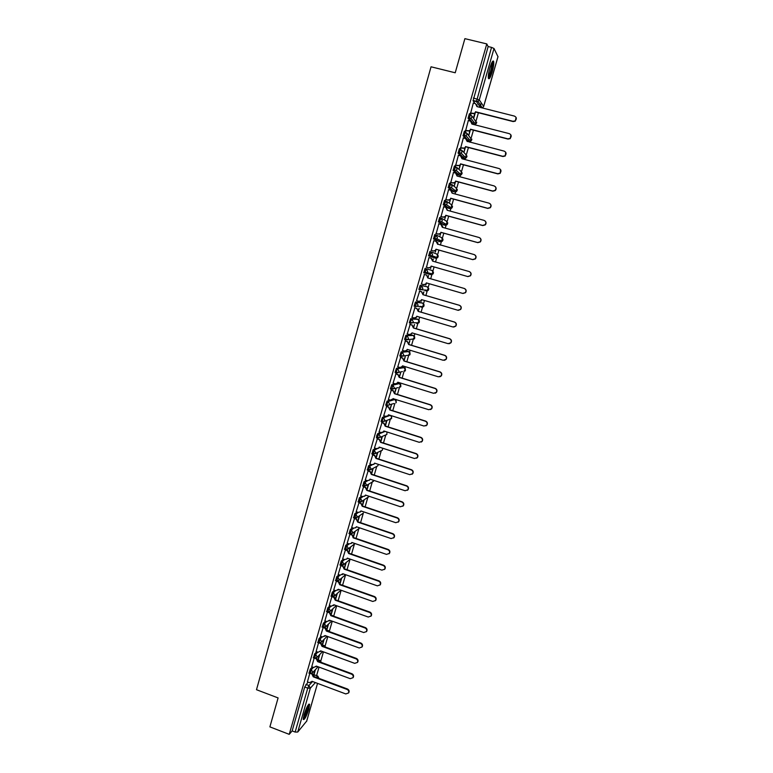 <?xml version="1.0" encoding="UTF-8"?>
<svg xmlns="http://www.w3.org/2000/svg" width="773" height="773" viewBox="0 0 773 773"><rect width="100%" height="100%" fill="white"/><g stroke="black" fill="none" stroke-linecap="round" stroke-linejoin="round"><path stroke-width="1.16" d="M312.369 666.964L310.263 669.176L309.074 673.148M316.766 651.745L314.64 653.91L313.452 657.891M321.172 636.469L319.027 638.575L317.848 642.566M325.607 621.125L323.433 623.193L322.061 627.135M330.061 605.732L327.858 607.733L326.699 611.733M334.525 590.272L332.303 592.224L331.144 596.225M339.028 574.764L336.767 576.648L335.617 580.658M343.541 559.188L341.251 561.005L340.101 565.024M348.082 543.545L345.744 545.313L344.603 549.332M352.652 527.843L350.256 529.544L349.125 533.573M357.252 512.093L354.797 513.716L353.628 517.784M361.87 496.266L359.348 497.831L358.228 501.88M366.528 480.391L363.919 481.869L362.808 485.937M371.214 464.447L368.508 465.848L367.407 469.926M375.939 448.456L373.108 449.77L372.026 453.857M380.712 432.397L377.736 433.614L376.635 435.904L376.664 437.721M385.534 416.289L382.384 417.401L381.031 421.42L382.191 421.884M390.433 400.124L387.051 401.119L385.688 405.149L386.867 405.622M395.467 383.901L391.727 384.77L390.375 388.819L391.563 389.292M403.033 367.291L396.433 368.354L395.08 372.412L396.278 372.895M407.632 351.251L401.158 351.87L399.805 355.947L401.013 356.43M412.241 335.153L405.893 335.318L404.55 339.405L405.757 339.898M416.869 318.988L410.656 318.698L409.304 322.805L410.531 323.298M421.517 302.765L415.439 302.011L414.086 306.137L415.323 306.63L416.589 302.349L422.638 303.093M420.232 285.256L418.889 289.392L420.154 289.894L421.391 285.585L427.285 286.793L420.232 285.256L421.391 285.585L422.87 288.348L422.3 289.324L420.154 289.894M423.71 272.579L427.092 272.54L432.841 274.106L430.783 274.637L424.976 273.082L427.092 272.54L427.691 271.526L426.213 268.762L425.053 268.424L423.817 272.743L424.976 273.082L426.213 268.762L431.991 270.434L433.431 273.12L432.841 274.106L433.479 272.067M431.054 251.863L429.894 251.534L428.648 255.873L429.807 256.201L431.054 251.863L432.542 254.626L431.894 255.679L429.807 256.201L435.499 258.23L437.528 257.728L438.156 256.704L436.706 254.008L431.402 251.988M435.895 234.876L434.755 234.567L433.508 238.925L434.668 239.244L435.914 234.886L437.412 237.659L436.726 238.751L434.668 239.244L440.233 241.756L442.233 241.282L442.9 240.219L441.451 237.524L436.571 235.205M440.765 217.831L439.634 217.522L438.378 221.899L439.547 222.228L440.803 217.851L442.301 220.624L441.567 221.754L439.547 222.228L444.987 225.214L446.949 224.769L447.664 223.658L446.205 220.962L441.731 218.382M445.654 200.719L444.533 200.42L443.277 204.806L444.446 205.125L445.702 200.738L447.209 203.512L446.427 204.69L444.446 205.125L449.76 208.613L451.683 208.188L452.437 207.038L450.988 204.343L446.852 201.521M450.562 183.53L449.461 183.23L448.195 187.646L449.364 187.965L450.63 183.549L452.137 186.332L451.297 187.559L449.364 187.965L454.553 191.936L456.428 191.549L457.239 190.351L455.78 187.646L451.954 184.602M455.49 166.272L454.398 165.982L453.133 170.408L454.311 170.727L455.577 166.292L457.085 169.074L456.186 170.36L454.311 170.727L459.365 175.191L461.191 174.833L462.061 173.596L460.602 170.891L457.036 167.625M460.447 148.938L459.365 148.658L458.089 153.102L459.268 153.412L460.544 148.967L462.051 151.75L461.095 153.083L459.268 153.412L464.196 158.378L465.964 158.059L466.902 156.764L465.433 154.059L462.09 150.571M465.423 131.536L464.351 131.255L463.066 135.719L464.254 136.029L465.53 131.565L467.047 134.357L466.013 135.739L464.254 136.029L469.047 141.498L470.757 141.217L471.762 139.874L467.124 133.439M470.419 114.056L469.356 113.786L468.071 118.269L469.25 118.578L470.544 114.085L472.061 116.878L470.941 118.327L469.25 118.578L473.917 124.55L475.559 124.308L476.641 122.907L472.148 116.211M492.169 72.015C493.474 67.241 493.986 63.773 493.686 61.598C492.961 60.033 491.696 62.12 489.898 67.869C488.594 72.662 488.092 76.121 488.381 78.257C489.125 79.812 490.382 77.725 492.169 72.015M308.852 709.092L309.625 704.358C308.437 703.691 306.572 707.15 304.031 714.745L303.258 719.46C304.475 720.088 306.34 716.629 308.852 709.092M316.601 675.621L319.046 667.118M320.805 660.992L323.433 651.871M325.085 646.122L327.829 636.556M329.375 631.193L332.255 621.192M333.685 616.197L336.69 605.761M338.12 600.766L341.144 590.263M342.574 585.277L345.618 574.706M347.048 569.72L350.034 559.352M351.541 554.106L354.44 544.008M356.044 538.423L358.875 528.606M360.576 522.683L363.32 513.137M365.117 506.885L367.774 497.638M369.678 491.019L372.238 482.12M374.258 475.086L376.712 466.534M378.857 459.094L381.215 450.891M383.476 443.026L385.727 435.189M388.104 426.909L390.259 419.42M392.761 410.714L394.81 403.593M395.824 400.056L396.008 399.428M397.438 394.462L399.718 386.529M400.404 384.152L400.704 383.108M402.134 378.132L404.327 370.48M404.994 368.18L405.41 366.711M406.84 361.745L408.965 354.372M409.603 352.15L410.144 350.256M411.574 345.289L413.613 338.197M414.231 336.052L414.898 333.723M416.328 328.767L418.28 321.954M418.879 319.887L419.671 317.133M421.092 312.166L422.966 305.644M423.546 303.663L424.464 300.465M425.884 295.508L427.682 289.276M428.223 287.363L429.266 283.739M430.696 278.782L432.407 272.84M432.928 271.004L434.097 266.946M435.528 261.97L437.151 256.327M437.653 254.578L438.938 250.094M440.388 245.08L441.914 239.756M442.398 238.094L443.808 233.175M445.258 228.112L446.697 223.117M447.152 221.532L448.688 216.189M450.157 211.077L451.5 206.41M451.934 204.903L453.596 199.125M455.075 193.975L456.321 189.627M456.737 188.206L458.524 181.993M460.012 176.804L461.172 172.785M461.549 171.451L463.462 164.794M464.969 159.557L466.032 155.866M466.39 154.619L468.428 147.517M469.955 142.232L470.912 138.879M471.25 137.72L473.424 130.173M474.951 124.84L475.82 121.825M476.129 120.752L478.429 112.752M480.11 106.906L481.27 102.867M493.174 61.473L493.319 60.97M306.678 721.083L297.731 732.041L295.151 732.07L292.146 730.91L304.717 687.023L308.002 682.115M313.761 675.853L314.582 674.964L317.78 676.056L319.007 678.385M269.893 726.881L289.228 734.35L486.787 43.916L464.892 38.65L455.22 72.778L431.044 66.797L256.491 689.709L278.096 697.922L269.893 726.881M292.146 730.91L289.228 734.35M477.26 106.684L476.806 104.645M475.047 103.543L473.086 100.741L476.448 101.592L491.531 47.375L494.015 48.486L497.967 56.69M491.531 47.375L488.14 46.554L486.787 43.916M473.298 103.099L470.612 113.341M468.303 120.559L465.626 130.734M469.762 130.917L468.979 134.792L470.226 130.463M463.336 137.942L460.669 148.049M464.786 148.252L464.109 151.75L465.249 147.798M458.389 155.257L455.722 165.296M459.829 165.509L459.268 168.64L460.293 165.064M453.461 172.495L450.804 182.467M454.901 182.699L454.437 185.462L455.355 182.254M448.572 189.675L445.905 199.569M449.983 199.811L449.625 202.217L450.437 199.376M443.712 206.778L441.025 216.604M445.093 216.855L444.833 218.894L445.548 216.421M442.687 226.363L442.571 225.871M438.89 223.822L436.165 233.562M440.214 233.833L440.059 235.514L440.668 233.398M437.827 243.302L437.75 242.442M431.324 250.452L433.788 240.645L436.011 241.321L437.711 244.326M435.363 250.732L435.315 252.066L435.817 250.297M432.986 260.163L433.305 259.042L432.832 259.564M426.503 267.274L428.947 257.544M430.532 267.564L430.58 268.55L430.986 267.139M428.165 276.966L428.58 275.497L428.01 276.367M424.435 274.473L421.372 283.981M425.72 284.329L425.565 284.87M423.362 293.692L423.875 291.885L423.208 293.093M419.642 291.199L416.579 300.716L418.802 301.306L420.956 300.726L421.546 299.615L457.8 310.234L460.457 309.413C461.5 307.586 461.104 306.205 459.249 305.277L422.966 294.697L421.536 291.779L423.237 294.735L459.471 305.306C461.326 306.234 461.732 307.606 460.689 309.432L458.35 310.331M418.579 310.35L419.188 308.205L418.425 309.751M414.869 307.847L412.067 317.365M413.816 326.94L414.521 324.467L413.661 326.341M410.125 324.438L407.265 333.917M409.072 343.454L409.874 340.651L408.917 342.864M405.39 340.951L402.501 350.401M404.347 359.909L405.245 356.778L404.192 359.319M400.675 357.397L397.776 366.827M399.641 376.296L400.636 372.837L399.486 375.707M395.979 373.784L393.071 383.186M394.955 392.616L396.037 388.838L394.8 392.027M391.302 390.094L388.384 399.486M390.288 408.869L391.467 404.772L390.133 408.279M386.645 406.347L383.727 415.71M382.007 422.531L379.089 431.875M377.388 438.649L374.47 447.973M372.789 454.698L369.871 464.013M368.209 470.689L365.291 479.985M363.648 486.613L360.72 495.889M359.097 502.469L356.179 511.726M354.575 518.268L351.657 527.505M350.024 533.959L347.154 543.226M345.521 549.651L342.661 558.879M340.961 565.324L338.197 574.465M336.429 580.938L333.743 590.002M331.917 596.495L329.308 605.462M327.433 611.994L324.892 620.874M323.153 627.521L320.495 636.218M318.553 642.817L316.118 651.504M314.157 658.152L311.751 666.732M318.08 660.944L318.843 660.142L320.138 660.538L321.404 662.461M322.418 645.977L323.114 645.262L324.409 645.658L325.646 647.156M326.989 630.729L328.689 630.729L329.771 631.744M331.598 615.443L333.665 616.187M388.606 415.207L389.177 415.004M388.288 399.457L390.452 400.134L393.389 398.607L393.013 399.37L395.013 399.515M397.235 383.495L399.564 383.601M435.499 258.23L428.648 255.873M439.122 241.447L433.508 238.925M443.886 224.914L438.378 221.899M448.669 208.314L443.277 204.806M453.471 191.646L448.195 187.646M458.292 174.901L453.133 170.408M463.133 158.098L461.887 156.909M460.959 155.982L458.089 153.102M467.994 141.227L467.076 140.271M465.52 138.512L463.066 135.719M472.873 124.279L472.303 123.67M470.255 121.052L468.071 118.269M309.789 673.418L307.403 681.892M313.925 674.829L315.413 669.64M318.196 659.958L319.761 654.509M322.496 644.991L324.119 639.319M326.882 629.686L328.496 624.072M331.298 614.313L332.892 608.766M335.724 598.891L337.308 593.403M340.178 583.402L341.734 577.972M344.642 567.855L346.178 562.483M349.125 552.241L350.642 546.936M353.619 536.568L355.126 531.331M358.141 520.828L359.629 515.659M362.682 505.03L364.141 499.928M367.233 489.164L368.673 484.13M371.803 473.231L373.233 468.283M376.403 457.239L377.804 452.36M381.012 441.18L382.364 436.445M385.64 425.063L386.906 420.647M421.169 301.306L421.372 300.6M425.865 284.957L426.165 283.904M473.868 117.757L475.221 113.061M474.757 113.515L473.636 117.438M319.954 660.471L318.843 660.142M324.225 645.59L323.114 645.262M328.506 630.662L327.404 630.324M332.805 615.675L331.714 615.327M420.29 306.92L420.744 306.388M424.966 290.648L425.508 289.933M429.662 274.309L430.281 273.41M434.494 257.873L435.073 256.829M439.306 241.34L439.866 240.19M444.108 224.73L444.678 223.494M448.929 208.063L449.5 206.739M453.761 191.327L454.331 189.916M458.611 174.534L459.181 173.036M463.481 157.663L464.051 156.098M468.361 140.725L468.931 139.111M473.26 123.719L473.82 122.057M317.606 675.989L314.582 674.964M488.14 46.554L473.086 100.741M386.548 420.773L385.485 424.474M382.007 436.61L380.857 440.591M377.427 452.543L376.248 456.65M372.857 468.477L371.658 472.651M368.296 484.362L367.078 488.575M363.754 500.17L362.527 504.44M359.232 515.929L357.996 520.248M354.73 531.621L353.474 535.979M350.063 533.998L352.14 534.713L353.512 537.554L388.181 549.448C389.805 550.279 390.278 551.516 389.582 553.149L389.022 553.768M350.237 547.255L348.971 551.661M345.773 562.821L344.487 567.276M341.318 578.33L340.023 582.823M336.883 593.78L335.579 598.312M332.467 609.163L331.153 613.743M328.061 624.497L326.737 629.106M323.684 639.764L322.341 644.421M319.317 654.973L317.964 659.669M314.969 670.123L313.606 674.848M470.351 113.042L474.293 113.389L475.695 112.056L474.506 113.679L470.525 113.322M516.103 117.438L515.291 121.158L513.127 121.564L475.695 112.056M475.482 111.766L512.963 121.284L515.137 120.878C516.905 118.907 516.683 117.312 514.48 116.105L476.96 106.606L475.501 103.65L473.211 103.07M465.365 130.453L469.375 130.763L470.699 129.468L469.598 131.033L465.53 130.705M471.733 121.999L472.226 124.134M510.905 134.869L510.257 138.618L508.016 139.082L470.699 129.468M470.477 129.197L507.842 138.831L510.093 138.357C511.765 136.396 511.513 134.831 509.349 133.661L471.955 124.067L470.486 121.119L468.206 120.53M460.399 147.798L464.467 148.078L465.713 146.812L464.689 148.319L460.553 148.02M466.66 139.285L467.23 141.527L465.501 138.502L463.23 137.913M505.706 152.213L505.233 156.011L502.923 156.523L465.713 146.812M465.491 146.57L502.75 156.291L505.069 155.779C506.644 153.817 506.363 152.281 504.247 151.15L467.008 141.285M492.179 61.985L492.556 64.111C491.667 70.952 490.246 75.406 488.294 77.493M488.285 76.566C490.063 73.735 491.242 69.686 491.841 64.401L491.734 62.816M488.43 78.431C490.633 75.039 492.13 69.995 492.903 63.28L492.749 61.222M308.321 704.802L308.33 704.821C309.49 705.807 304.717 718.639 303.238 718.494M303.374 717.528C305.741 713.885 307.21 709.914 307.789 705.614M303.238 719.325C305.142 717.972 309.413 706.425 308.852 704.184M455.442 165.064L457.713 165.664L459.568 165.316L460.756 164.079L459.8 165.528L455.597 165.267M461.607 156.494L462.264 158.842M500.518 169.48L500.228 173.326L497.851 173.896L460.756 164.079M460.524 163.857L497.667 173.683L500.044 173.123C501.542 171.181 501.242 169.654 499.165 168.572L461.993 158.765L460.534 155.817L458.263 155.228M450.524 182.264L452.775 182.872L454.688 182.476L455.819 181.269L454.93 182.67L453.017 183.066L450.659 182.428M456.553 173.625L457.307 176.08M495.329 186.67C496.421 187.965 496.392 189.269 495.232 190.583L492.797 191.192L455.819 181.269M455.587 181.075L492.614 191.008L495.049 190.4C496.459 188.467 496.14 186.969 494.102 185.907L457.036 176.002L455.587 173.065L453.326 172.466M445.615 199.386L447.857 200.004L449.828 199.579L450.901 198.39L450.07 199.743L448.108 200.168L445.721 199.521M451.509 190.689L452.379 193.25M490.13 203.792C491.357 205.038 491.396 206.372 490.246 207.763L487.773 208.42L450.901 198.39M450.659 198.226L487.57 208.256L490.053 207.608C491.406 205.686 491.068 204.207 489.058 203.173L452.108 193.173L450.659 190.235L448.408 189.627M440.726 216.44L442.968 217.058L444.968 216.604L446.002 215.445L445.219 216.749L443.219 217.213L440.794 216.537M446.475 207.686L447.47 210.343M484.942 220.836C486.314 222.035 486.42 223.387 485.28 224.885L482.758 225.571L446.002 215.445M445.76 215.3L482.555 225.426L485.077 224.74C486.372 222.837 486.014 221.387 484.033 220.373L447.2 210.266L445.76 207.338L443.509 206.72M435.856 233.427L438.098 234.045L440.137 233.562L441.132 232.431L440.388 233.688L438.349 234.171L435.846 233.475M441.441 224.624L442.581 227.368M479.743 237.813C481.27 238.963 481.463 240.326 480.323 241.93L477.772 242.645L441.132 232.431M440.881 232.306L477.569 242.529L480.12 241.814C481.357 239.92 480.99 238.49 479.038 237.495L442.311 227.291L440.871 224.363L438.629 223.745M436.011 249.235L435.576 250.558L433.508 251.07L431.005 250.365L433.238 250.964L435.315 250.452L436.011 249.235L472.593 259.564L475.182 258.81C476.361 256.945 475.984 255.515 474.062 254.549L437.489 244.084M436.426 241.485L437.75 244.2M474.545 254.742C476.245 255.805 476.526 257.196 475.395 258.907L472.805 259.651L436.272 249.341M431.17 266.096L430.783 267.361L428.677 267.893L426.184 267.187L428.406 267.816L430.513 267.284L431.17 266.096L467.646 276.521L470.255 275.748C471.385 273.893 470.999 272.483 469.095 271.526L432.6 261.129L431.16 258.211L428.938 257.583M431.402 258.298L432.87 261.206M469.346 271.613C471.221 272.579 471.598 273.98 470.467 275.816L467.858 276.589L431.44 266.183M421.382 283.952L423.594 284.599L425.73 284.039L426.348 282.889L462.708 293.411L465.346 292.609C466.438 290.774 466.042 289.382 464.167 288.435L427.769 277.951L426.609 275.101L428.039 278.009L464.389 288.493C466.264 289.431 466.66 290.822 465.568 292.658L463.008 293.479M426.619 282.966L426 284.097L423.884 284.657M424.126 274.386L426.609 275.101M424.126 274.396L426.338 275.033M421.816 299.692L421.237 300.765L419.275 301.383M419.333 291.102L421.816 291.827M419.324 291.131L421.536 291.779M411.825 317.288L414.028 317.945L416.203 317.345L416.763 316.273L452.91 326.979L455.587 326.138C456.592 324.331 456.186 322.959 454.35 322.051L418.174 311.364L416.753 308.456L418.454 311.393L454.582 322.061C456.418 322.969 456.824 324.331 455.819 326.138L453.712 327.085M417.034 316.35L416.483 317.365L414.676 318.032M414.579 307.76L417.034 308.485M414.55 307.809L416.753 308.456M407.081 333.859L409.275 334.516L411.468 333.897L412.009 332.863L448.04 343.656L450.727 342.806C451.703 341.009 451.287 339.656 449.471 338.748L413.41 327.974L411.99 325.075L413.69 327.974L449.712 338.738C451.529 339.637 451.944 340.99 450.968 342.787L449.074 343.743M412.27 332.941L410.086 334.603M409.912 324.37L412.28 325.075M409.787 324.418L411.99 325.075M402.356 350.362L404.54 351.019L406.753 350.391L407.265 349.377L443.19 360.276L445.895 359.397C446.842 357.619 446.417 356.276 444.62 355.377L408.656 344.516L407.245 341.618L408.946 344.497L444.861 355.348C446.659 356.237 447.084 357.58 446.137 359.358L444.446 360.324M407.526 349.464L405.506 351.087M405.216 340.903L407.535 341.598M405.052 340.951L407.245 341.618M397.641 366.789L399.825 367.465L402.047 366.817L402.54 365.832L438.359 376.818L441.074 375.929C441.992 374.161 441.557 372.828 439.779 371.948L403.931 360.991L402.52 358.092L404.231 360.943L440.03 371.89C441.808 372.77 442.243 374.093 441.325 375.862L439.808 376.818M402.491 365.987L400.945 367.494M400.53 357.358L402.82 358.054M400.327 357.426L402.52 358.092M392.955 383.157L395.129 383.833L397.37 383.166L397.834 382.22L433.547 393.293L436.272 392.394C437.16 390.636 436.726 389.321 434.967 388.442L399.216 377.388L397.805 374.499L399.525 377.33L435.228 388.365C436.987 389.234 437.421 390.549 436.532 392.307L435.17 393.235M397.786 382.374L396.385 383.833M395.863 373.746L398.114 374.441M395.631 373.823L397.805 374.499M393.099 398.694L428.754 409.7L431.489 408.791C432.349 407.042 431.914 405.738 430.165 404.868L394.53 393.728L393.119 390.838L394.839 393.641L430.435 404.772C432.175 405.641 432.619 406.946 431.749 408.685L430.532 409.584M391.196 390.065L393.428 390.761M392.703 399.467L391.824 400.095M390.945 390.162L393.119 390.838M383.64 415.681L385.795 416.367L388.056 415.69L388.481 414.782L423.991 426.039L426.725 425.121C427.566 423.391 427.121 422.087 425.392 421.227L389.853 409.999L388.452 407.12L390.172 409.893L425.662 421.101C427.392 421.971 427.836 423.266 426.996 424.995L425.894 425.855M386.548 406.318L388.771 407.013M388.742 414.869L387.283 416.289M386.287 406.434L388.452 407.12M379.002 431.846L381.157 432.542L383.418 431.856L383.833 430.967L419.237 442.311L421.981 441.383C422.792 439.663 422.348 438.378 420.638 437.518L385.205 426.203L383.804 423.324L385.524 426.078L420.908 437.383C422.618 438.233 423.073 439.518 422.251 441.238L421.266 442.069M381.92 422.502L384.123 423.208M384.094 431.054L382.741 432.416M381.64 422.638L383.804 423.324M374.393 447.954L376.538 448.649L378.809 447.954L379.205 447.094L414.502 458.515L417.246 457.587C418.048 455.877 417.594 454.601 415.893 453.741L380.567 442.34L379.176 439.47L380.896 442.195L416.174 453.587C417.874 454.437 418.328 455.712 417.526 457.413L416.628 458.215M377.311 438.62L379.504 439.325M379.466 447.171L378.21 448.475M377.021 438.774L379.176 439.47M369.794 463.984L371.939 464.689L374.219 463.984L374.596 463.143L409.787 474.661L412.54 473.723C413.323 472.023 412.869 470.757 411.178 469.907L375.958 458.418L374.567 455.548L376.287 458.254L411.468 469.723C413.149 470.573 413.603 471.839 412.83 473.53L412.009 474.293M372.712 454.679L374.895 455.384M374.857 463.23L373.697 464.467M372.412 454.843L374.567 455.548M365.223 479.956L367.359 480.671L369.639 479.956L370.006 479.134L405.1 490.739L407.854 489.792C408.608 488.111 408.154 486.845 406.482 486.004L371.359 474.429L369.967 471.559L371.697 474.245L406.772 485.802C408.444 486.642 408.898 487.898 408.144 489.58L407.39 490.314M368.141 470.66L370.306 471.375M370.257 479.221L369.185 480.4M367.822 470.854L369.967 471.559M360.662 495.87L362.788 496.575L365.078 495.86L365.436 495.058L400.424 506.75L403.177 505.793C403.921 504.131 403.458 502.875 401.796 502.035L366.779 490.372L365.397 487.512L367.117 490.169L402.095 501.812C403.757 502.643 404.211 503.899 403.477 505.571L402.781 506.267M363.581 486.584L365.735 487.309M365.687 495.145L364.682 496.266M363.262 486.797L365.397 487.512M356.121 511.707L358.247 512.431L360.537 511.697L360.885 510.924L395.766 522.693L398.52 521.736C399.245 520.084 398.791 518.828 397.138 517.997L362.218 506.257L360.836 503.397L362.566 506.025L397.438 517.755C399.09 518.586 399.544 519.833 398.82 521.495L398.182 522.162M359.039 502.45L361.184 503.175M361.126 511.011L360.189 512.074M358.711 502.682L360.836 503.397M351.599 527.486L353.715 528.21L356.015 527.486L356.343 526.722L391.128 538.568L393.882 537.621C394.597 535.969 394.133 534.732 392.491 533.892L357.677 522.075L356.305 519.214L358.034 521.823L392.8 533.631C394.443 534.462 394.906 535.708 394.191 537.351L393.592 537.998M354.507 518.248L356.653 518.973M356.595 526.809L355.715 527.814M354.179 518.49L356.305 519.214M347.096 543.206L349.212 543.931L351.502 543.197L351.831 542.453L386.51 554.386L389.263 553.429C389.959 551.796 389.495 550.56 387.872 549.729L353.155 537.824L352.14 534.713M352.073 542.54L351.251 543.506M349.667 534.249L351.783 534.974M342.613 558.86L344.719 559.594L347.019 558.86L347.328 558.125L381.91 570.145L384.664 569.189C385.35 567.556 384.877 566.329 383.263 565.507L348.652 553.516L347.28 550.666L349.01 553.226L383.582 565.208C385.196 566.029 385.669 567.256 384.983 568.88L384.452 569.479M345.889 549.777L347.637 550.386M347.57 558.212L346.797 559.121M345.164 549.932L347.28 550.666M338.139 574.455L340.246 575.189L342.845 573.74L377.33 585.837L380.084 584.881C380.751 583.257 380.287 582.04 378.683 581.219L344.169 569.141L342.797 566.3L344.526 568.841L379.002 580.89C380.606 581.721 381.07 582.939 380.403 584.552L379.91 585.132M341.801 565.527L343.164 566M343.086 573.827L342.362 574.687M340.69 565.565L342.797 566.3M333.694 589.983L335.791 590.727L338.381 589.287L372.77 601.462L375.523 600.505C376.171 598.901 375.707 597.684 374.113 596.862L339.695 584.707L338.332 581.866L338.7 581.547L340.062 584.388L374.441 596.524C376.036 597.345 376.499 598.553 375.852 600.157L375.369 600.727M337.559 581.141L338.7 581.547M338.613 589.374L337.936 590.185M336.226 581.132L338.332 581.866M329.259 605.452L331.346 606.196L333.936 604.776L368.219 617.028L370.972 616.071C371.62 614.477 371.146 613.269 369.562 612.448L335.24 600.215L333.878 597.374L334.255 597.036L335.617 599.867L369.9 612.081C371.475 612.902 371.948 614.11 371.311 615.704L370.856 616.255M333.279 596.688L334.255 597.036M334.168 604.853L333.521 605.626M331.791 596.63L333.878 597.374M324.844 620.854L326.931 621.608L329.511 620.197L363.697 632.536L366.45 631.58C367.078 629.985 366.605 628.787 365.03 627.966L330.815 615.656L329.453 612.825L329.829 612.467L331.192 615.298L365.368 627.589C366.943 628.41 367.417 629.609 366.779 631.193L366.344 631.734M328.979 612.158L329.829 612.467M329.733 620.275L329.124 621.009M327.366 612.071L329.453 612.825M320.447 636.198L322.525 636.962L325.095 635.561L359.184 647.977L361.938 647.02C362.556 645.445 362.083 644.247 360.518 643.426L326.39 631.039L325.037 628.207L325.423 627.831L326.776 630.662L360.856 643.03C362.421 643.841 362.895 645.04 362.276 646.615L361.861 647.146M324.689 627.57L325.423 627.831M325.317 635.638L324.747 636.334M323.327 627.589L325.037 628.207M316.07 651.484L318.138 652.248L320.698 650.866L354.701 663.35L357.445 662.403C358.054 660.838 357.58 659.64 356.015 658.828L321.993 646.354L320.64 643.532L321.037 643.136L322.389 645.957L356.372 658.412C357.928 659.224 358.401 660.413 357.793 661.978L357.387 662.5M320.399 642.904L321.037 643.136M320.921 650.943L320.38 651.6M319.278 643.03L320.64 643.532M311.703 666.713L313.77 667.476L316.321 666.104L350.227 678.675L352.961 677.728C353.561 676.162 353.087 674.974 351.541 674.162L317.616 661.62L316.263 658.799L316.659 658.383L318.012 661.205L351.899 673.727C353.445 674.539 353.918 675.728 353.319 677.283L352.923 677.795M316.109 658.181L316.659 658.383M316.534 666.191L316.031 666.799M315.133 658.383L316.263 658.799M312.176 681.371L311.693 681.95L311.963 681.293L345.773 693.932L348.507 692.985C349.096 691.439 348.623 690.25 347.077 689.439L313.249 676.819L311.906 673.998L312.302 673.573L313.645 676.385L347.444 688.985C348.981 689.796 349.454 690.985 348.865 692.531L348.488 693.023M307.364 681.883L309.422 682.646L312.118 681.467M310.939 673.641L311.906 673.998M310.147 673.554L311.335 669.582L313.442 667.36M310.263 669.176L311.335 669.582L312.736 672.259L311.374 673.563M314.524 658.287L315.713 654.306L317.829 652.132M314.64 653.91L315.713 654.306L317.114 656.992L315.616 658.335M318.93 642.962L320.109 638.971L322.244 636.855M319.027 638.575L320.109 638.971L321.51 641.658L319.858 643.03M323.346 627.57L324.525 623.579L326.679 621.521M323.433 623.193L324.525 623.579L325.926 626.275L324.1 627.657M327.781 612.119L328.95 608.129L331.134 606.119M327.858 607.733L328.95 608.129L330.361 610.825L328.351 612.216M332.235 596.611L333.395 592.611L335.617 590.659M332.303 592.224L333.395 592.611L334.806 595.307L332.612 596.688M336.709 581.035L337.859 577.035L340.11 575.141M336.767 576.648L337.859 577.035L339.279 579.731L336.883 581.083M350.275 559.15L343.492 564.667L341.193 565.411L342.342 561.391L344.632 559.565M341.251 561.005L342.342 561.391L343.763 564.097L340.97 565.334L339.878 564.947M344.371 549.255L345.473 549.632L346.845 545.69L349.174 543.921M345.744 545.313L346.845 545.69L348.265 548.395L345.705 549.709M359.822 527.911L352.498 533.244L350.198 533.969L351.367 529.92L353.744 528.22M350.256 529.544L351.367 529.92L352.788 532.636L349.995 533.872L348.894 533.496M363.397 513.079L357.029 517.427L354.739 518.161L355.899 514.093L358.343 512.46M354.797 513.716L355.899 514.093L357.329 516.808L354.536 518.055L353.425 517.678M359.329 502.247L360.46 498.199L362.981 496.633M359.348 497.831L360.46 498.199L361.89 500.914L359.281 502.276M363.919 486.304L365.03 482.236L367.648 480.738M363.919 481.869L365.03 482.236L366.46 484.961L363.851 486.343M368.518 470.293L369.62 466.216L372.373 464.786M368.508 465.848L369.62 466.216L371.059 468.94L368.441 470.332M373.146 454.215L374.229 450.128L377.176 448.755M373.108 449.77L374.229 450.128L375.678 452.862L373.05 454.263M377.784 438.078L377.755 436.262L378.857 433.982L382.171 432.609M377.736 433.614L378.857 433.982L380.306 436.706L377.668 438.127M382.451 421.874L382.413 420.019L383.505 417.758L390.268 415.352M382.384 417.401L383.505 417.758L384.964 420.493L382.316 421.923M387.138 405.603L387.089 403.719L388.172 401.477L394.906 399.477L396.327 402.144L395.931 402.888L396.172 400.559M387.051 401.119L388.172 401.477L389.631 404.211L389.225 404.984L386.973 405.651M398.124 387.602L391.66 389.321L392.858 385.118L399.477 383.572L400.897 386.239L400.491 387.012L400.791 384.741M391.727 384.77L392.858 385.118L394.317 387.862L393.901 388.655L390.375 388.819M402.424 371.562L396.356 372.915L396.491 370.895L397.564 368.702L404.144 367.629M396.433 368.354L397.564 368.702L399.032 371.446L398.588 372.267L395.08 372.412M407.854 355.28L401.081 356.45L401.216 354.382L402.289 352.217L408.743 351.589M401.158 351.87L402.289 352.217L403.757 354.962L403.293 355.812L399.805 355.947M412.54 339.086L405.815 339.917L405.97 337.811L407.033 335.666L413.352 335.492M405.893 335.318L407.033 335.666L408.502 338.41L408.018 339.289L404.55 339.405M417.246 322.834L416.753 323.462L418.879 322.872L412.763 322.708L410.579 323.307L410.743 321.162L411.796 319.036L417.98 319.326M410.656 318.698L411.796 319.036L413.275 321.79L412.763 322.708L409.304 322.805M415.439 302.011L416.589 302.349L418.058 305.103L417.517 306.05L415.352 306.639M305.905 684.385L308.929 685.525L312.572 681.515M316.331 677.38L317.529 676.056L318.959 678.308M315.384 682.569L310.321 688.202L297.731 732.041M306.581 721.402L317.539 683.371L306.668 721.238M480.535 107.515L476.448 101.592L478.062 101.379L482.284 107.949M494.015 48.486L479.26 99.881L483.647 106.403L498.015 56.526M318.93 661.543L319.896 660.529L321.326 662.432M323.472 646.354L324.167 645.639L325.52 647.107M328.042 631.116L328.457 630.7L329.617 631.686M332.651 615.82L333.463 616.11M378.76 448.011L380.103 447.383M382.973 432.281L385.128 431.382M402.965 367.262L404.066 367.6L405.487 370.277L405.062 371.069L405.419 368.856M407.564 351.232L408.675 351.57L410.096 354.247L409.651 355.068L410.057 352.894M412.193 335.144L413.304 335.472L414.734 338.149L414.251 338.999L414.714 336.873M416.831 318.978L417.942 319.317L419.381 321.993L418.879 322.872L419.381 320.776M421.488 302.755L422.609 303.084L424.048 305.77L423.517 306.688L424.058 304.61M439.103 241.437L440.233 241.756M443.847 224.904L444.987 225.214M448.62 208.295L449.809 208.623M453.413 191.627L454.611 191.946M458.215 174.882L459.442 175.21M463.046 158.078L464.283 158.397M467.887 141.198L469.143 141.527M472.757 124.25L474.033 124.579M426.087 290.977L428.174 290.426L428.725 289.479L427.285 286.793M421.411 307.248L423.517 306.688L414.086 306.137M393.786 403.564L386.819 405.506L385.688 405.149M389.437 419.43L391.766 417.98L390.79 415.516M385.089 435.228L386.867 434.465L386.954 431.972M380.741 450.939L382.364 450.157L382.683 448.214M376.403 466.573L377.881 465.79L378.277 464.351M372.064 482.149L373.784 480.391M367.735 497.648L369.233 496.324M359.078 528.452L359.909 527.94M354.14 543.873L355.116 543.593M473.405 98.007L479.26 99.881L478.062 101.379L473.037 100.616M304.717 687.023L307.741 688.163L308.929 685.525L310.321 688.202L307.741 688.163L295.151 732.07M498.025 56.622L483.666 106.481L482.487 107.853L483.608 106.539M308.958 704.097L309.625 704.358M468.013 118.134L470.941 118.327L475.559 124.308L476.728 122.153M463.008 135.584L466.013 135.739L470.757 141.217L471.849 139.101M458.022 152.957L461.095 153.083L465.964 158.059L466.989 155.962M453.055 170.263L456.186 170.36L461.191 174.833L462.148 172.766M448.118 187.491L451.297 187.559L456.428 191.549L457.316 189.491M443.2 204.652L446.427 204.69L451.683 208.188L452.514 206.149M438.291 221.745L441.567 221.754L446.949 224.769L447.731 222.73M433.411 238.76L436.726 238.751L442.233 241.282C443.422 239.852 443.19 238.644 441.538 237.669M428.551 255.708L431.894 255.679L437.528 257.728L438.214 255.689M418.889 289.392L428.174 290.426L428.764 288.377M381.031 421.42L384.577 421.237L391.389 418.705L391.563 416.299M376.383 437.624L379.939 437.431L386.867 434.465L386.964 431.981M371.755 453.761L375.32 453.558L382.364 450.157L382.732 448.234M367.146 469.839L370.721 469.626L377.881 465.79L378.335 464.37M362.556 485.85L366.141 485.618L373.407 481.357L373.832 480.4M357.986 501.793L361.58 501.561L369.262 496.343M335.395 580.581L339.018 580.291L345.57 574.697M330.931 596.147L334.554 595.857L340.903 590.176M326.486 611.656L330.119 611.356L336.274 605.607M322.061 627.106L325.694 626.787L331.685 620.98M317.645 642.489L318.727 642.885L321.288 642.17L327.124 636.305M313.258 657.813L314.331 658.21L316.891 657.485L322.602 651.562M308.881 673.08L309.954 673.476L312.524 672.742L318.099 666.761M355.029 543.554L347.985 548.985L345.473 549.632"/></g></svg>
